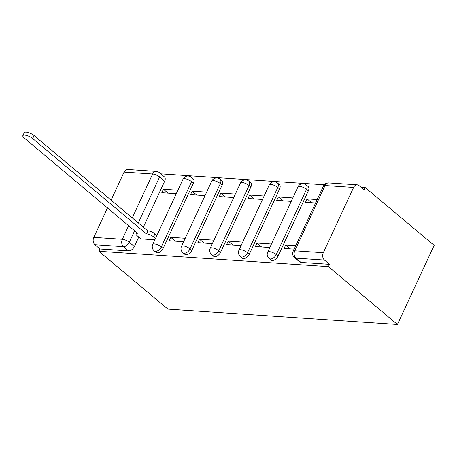 <?xml version="1.0" encoding="UTF-8"?>
<svg xmlns="http://www.w3.org/2000/svg" width="457" height="457" viewBox="0 0 457 457"><rect width="100%" height="100%" fill="white"/><g stroke="black" fill="none" stroke-linecap="round" stroke-linejoin="round"><path stroke-width="0.69" d="M270.91 259.993A5.37 3.262 -50 0 0 272.218 260.484A5.37 3.262 -50 0 0 278.045 256.12L276.245 254.612A5.37 3.262 130 0 1 270.418 258.976A5.37 3.262 130 0 1 269.11 258.485L270.91 259.993M242.17 258.068A5.37 3.262 -50 0 0 243.484 258.565A5.37 3.262 -50 0 0 249.305 254.201L247.505 252.692A5.37 3.262 130 0 1 241.684 257.057A5.37 3.262 130 0 1 240.371 256.56L242.17 258.068M213.436 256.149A5.37 3.262 -50 0 0 214.744 256.645A5.37 3.262 -50 0 0 220.571 252.281L218.772 250.773A5.37 3.262 130 0 1 212.945 255.137A5.37 3.262 130 0 1 211.637 254.64L213.436 256.149M184.697 254.229A5.37 3.262 -50 0 0 186.01 254.726A5.37 3.262 -50 0 0 191.831 250.362L190.038 248.854A5.37 3.262 130 0 1 184.211 253.218A5.37 3.262 130 0 1 182.897 252.721L184.697 254.229M155.963 252.31A5.37 3.262 -50 0 0 157.271 252.807A5.37 3.262 -50 0 0 163.098 248.442L161.298 246.934A5.37 3.262 130 0 1 155.471 251.299A5.37 3.262 130 0 1 154.163 250.802L155.963 252.31M134.701 230.619L129.291 242.273A5.37 3.262 130 0 1 123.464 246.637L94.913 244.729L99.986 248.979L98.912 251.287L328.434 266.62L397.436 324.476L434.15 245.38L365.154 187.524L361.001 187.244M324.242 184.794L160.807 173.871M98.912 251.287L167.913 309.143L397.436 324.476M365.154 187.524L364.08 189.832L359.013 185.582A5.37 3.902 93.8 0 0 357.231 184.834A5.37 3.902 93.8 0 0 353.604 187.45L323.31 252.71A5.37 3.902 93.8 0 0 324.441 260.062L295.885 258.154A5.37 3.262 130 0 1 294.576 257.662L299.643 261.912A5.37 3.262 130 0 0 300.957 262.404L295.885 258.154A5.37 3.902 93.8 0 1 294.759 250.802L323.31 252.71M328.434 266.62L329.508 264.312L324.441 260.062M164.651 181.263L159.584 177.013A5.37 3.262 130 0 0 159.35 172.649L164.417 176.899A5.37 3.262 130 0 1 164.651 181.263L143.344 227.163M138.751 237.069L134.358 246.523L129.291 242.273A5.37 1.731 24.9 0 0 122.339 239.285L128.697 225.587M132.273 217.88L152.632 174.026L124.076 172.118L111.085 200.109M107.509 207.815L93.788 237.377L122.339 239.285A5.37 3.902 93.8 0 0 123.464 246.637L128.537 250.887A5.37 3.262 -50 0 0 134.358 246.523M124.076 172.118A5.37 3.902 -86.2 0 1 127.703 169.501L156.26 171.409A5.37 3.902 -86.2 0 0 152.632 174.026A5.37 1.731 24.9 0 1 159.584 177.013L138.277 222.913M94.913 244.729A5.37 3.902 -86.2 0 1 93.788 237.377M206.638 192.151L192.146 191.18L196.767 195.059M192.146 191.18L190.54 194.642L205.027 195.607M185.228 238.268L170.735 237.303L175.357 241.176M170.735 237.303L169.13 240.759L183.623 241.73M235.372 194.071L220.88 193.1L225.501 196.978M220.88 193.1L219.274 196.561L233.767 197.527M213.962 240.188L199.475 239.222L204.096 243.095M199.475 239.222L197.87 242.678L212.356 243.65M264.106 195.99L249.619 195.025L254.241 198.898M249.619 195.025L248.014 198.481L262.501 199.446M242.701 242.107L228.209 241.142L232.83 245.015M228.209 241.142L226.603 244.604L241.096 245.569M292.846 197.91L278.353 196.944L282.974 200.817M278.353 196.944L276.748 200.4L291.24 201.371M271.435 244.032L256.948 243.061L261.57 246.934M256.948 243.061L255.343 246.523L269.83 247.488M317.175 199.538L307.093 198.864L311.714 202.737M307.093 198.864L305.487 202.32L315.57 202.994M295.765 245.655L285.682 244.981L290.304 248.854M285.682 244.981L284.077 248.442L294.159 249.116M308.338 190.86L306.538 189.352A5.37 3.262 130 0 0 306.304 184.994L308.104 186.502A5.37 3.262 -50 0 1 308.338 190.86L278.045 256.12M279.598 188.941L277.799 187.433A5.37 3.262 130 0 0 277.57 183.074L279.364 184.582A5.37 3.262 -50 0 1 279.598 188.941L249.305 254.201M250.864 187.022L249.065 185.513A5.37 3.262 130 0 0 248.831 181.149L250.63 182.657A5.37 3.262 -50 0 1 250.864 187.022L220.571 252.281M222.125 185.102L220.325 183.594A5.37 3.262 130 0 0 220.097 179.23L221.891 180.738A5.37 3.262 -50 0 1 222.125 185.102L191.831 250.362M193.391 183.183L191.592 181.675A5.37 3.262 130 0 0 191.357 177.31L193.157 178.818A5.37 3.262 -50 0 1 193.391 183.183L163.098 248.442M177.899 190.232L163.406 189.261L168.027 193.14M163.406 189.261L161.801 192.723L176.293 193.688M140.528 238.56L140.396 238.84L154.883 239.811M329.508 264.312L300.957 262.404M99.986 248.979L128.537 250.887M155.506 238.468L153.552 236.835A5.37 1.731 -155.1 0 0 146.6 233.847L147.994 230.848A5.37 1.731 24.9 0 1 154.946 233.835L156.9 235.475M146.326 233.824L32.687 138.54A6.175 1.988 -155.1 0 0 26.837 135.523A6.175 1.988 -155.1 0 0 22.85 135.66L24.244 132.661A6.175 1.988 24.9 0 1 28.231 132.524A6.175 1.988 24.9 0 1 34.081 135.546L147.714 230.831M22.85 135.66A6.175 1.988 -155.1 0 0 24.215 137.974L137.574 233.241A5.37 1.731 -155.1 0 0 135.975 233.721A5.37 1.731 -155.1 0 0 137.163 235.738L140.905 238.874M353.604 187.45L325.047 185.542L294.759 250.802A5.37 1.731 -155.1 0 0 293.154 251.281A5.37 5.37 0 0 0 294.576 257.662M306.304 184.994A5.37 5.37 0 0 0 297.981 186.844A5.37 1.731 -155.1 0 1 299.581 186.365A5.37 1.731 -155.1 0 1 306.538 189.352L276.245 254.612A5.37 1.731 -155.1 0 0 269.293 251.624A5.37 1.731 24.9 0 0 267.688 252.104A5.37 5.37 0 0 0 269.11 258.485M277.57 183.074A5.37 5.37 0 0 0 269.247 184.925A5.37 1.731 -155.1 0 1 270.847 184.445A5.37 1.731 -155.1 0 1 277.799 187.433L247.505 252.692A5.37 1.731 -155.1 0 0 240.553 249.705A5.37 1.731 24.9 0 0 238.954 250.185A5.37 5.37 0 0 0 240.371 256.56M248.831 181.149A5.37 5.37 0 0 0 240.508 183.006A5.37 1.731 -155.1 0 1 242.107 182.526A5.37 1.731 -155.1 0 1 249.065 185.513L218.772 250.773A5.37 1.731 -155.1 0 0 211.82 247.785A5.37 1.731 24.9 0 0 210.214 248.265A5.37 5.37 0 0 0 211.637 254.64M220.097 179.23A5.37 5.37 0 0 0 211.774 181.086A5.37 1.731 -155.1 0 1 213.373 180.606A5.37 1.731 -155.1 0 1 220.325 183.594L190.038 248.854A5.37 1.731 -155.1 0 0 183.08 245.866A5.37 1.731 24.9 0 0 181.48 246.346A5.37 5.37 0 0 0 182.897 252.721M191.357 177.31A5.37 5.37 0 0 0 183.034 179.167A5.37 1.731 -155.1 0 1 184.639 178.687A5.37 1.731 -155.1 0 1 191.592 181.675L161.298 246.934A5.37 1.731 -155.1 0 0 154.346 243.947A5.37 1.731 24.9 0 0 152.741 244.426A5.37 5.37 0 0 0 154.163 250.802M323.447 186.022A5.37 1.731 -155.1 0 1 325.047 185.542A5.37 3.902 -86.2 0 1 328.68 182.926A5.37 5.37 0 0 0 323.447 186.022L293.154 251.281M146.6 233.847L147.994 230.848M153.552 236.835L154.946 233.835M32.687 138.54L34.081 135.546M152.741 244.426L183.034 179.167M181.48 246.346L211.774 181.086M210.214 248.265L240.508 183.006M238.954 250.185L269.247 184.925M267.688 252.104L297.981 186.844M357.231 184.834L328.68 182.926M159.35 172.649A5.37 5.37 0 0 0 156.26 171.409M135.975 233.721L136.654 232.259"/></g></svg>
